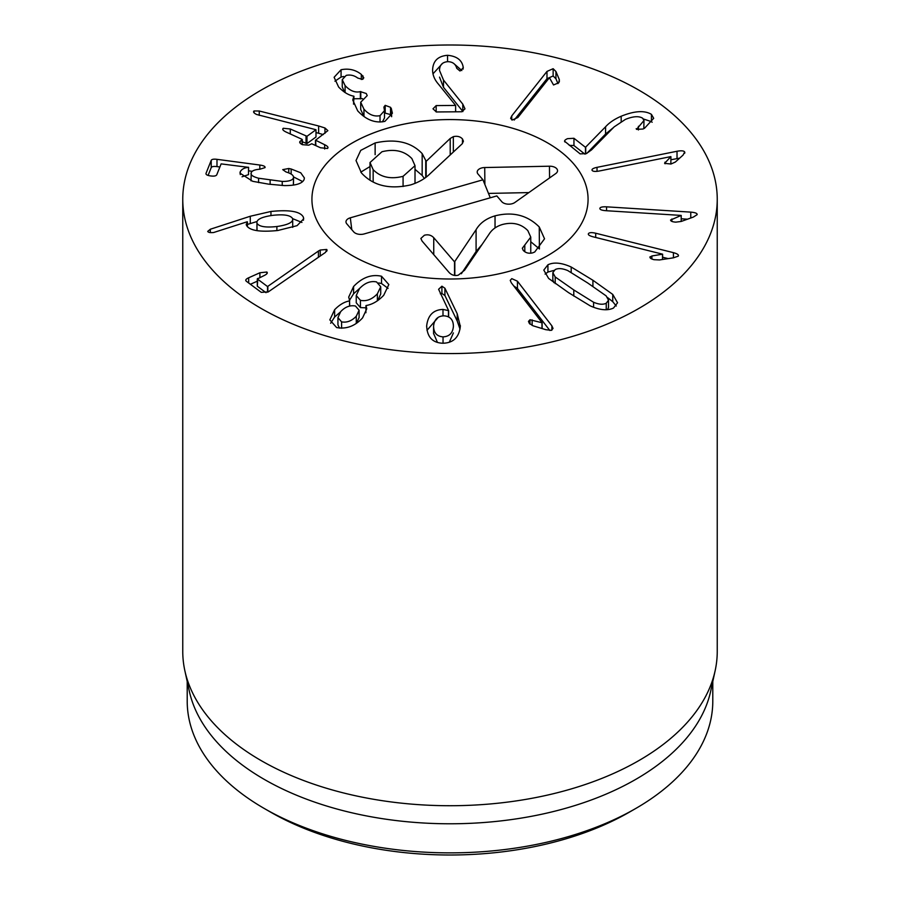 <?xml version="1.0" encoding="UTF-8"?>
<svg xmlns="http://www.w3.org/2000/svg" width="900" height="900" viewBox="0 0 900 900"><rect width="100%" height="100%" fill="white"/><g stroke="black" fill="none" stroke-linecap="round" stroke-linejoin="round"><path stroke-width="1.35" d="M565.065 142.065C563.962 140.985 564.795 139.849 567.562 138.656L573.952 138.285L585.484 147.319L605.587 126.765C609.3 122.636 614.498 119.126 621.18 116.235C634.477 110.846 644.558 110.216 651.431 114.356L653.692 118.305L644.591 128.205L642.971 129.026L636.536 129.352L643.972 120.521L642.656 118.226C638.865 115.864 633.105 116.258 625.365 119.419L614.183 126.855L591.491 149.929L586.316 153.607L580.163 153.877L564.536 141.176M638.415 126.27L638.415 129.96M643.972 120.521L643.815 128.632M636.536 129.352L636.188 128.689M651.431 114.356L651.431 121.635L643.41 118.98M652.129 122.265L651.431 121.635M605.587 126.765L605.587 134.032L586.778 153.405M613.676 127.373L605.587 134.032M585.72 147.229L585.72 153.844M585.484 147.319L585.484 153.922M584.876 154.114L573.952 145.553L569.239 145.328M592.121 170.381C591.548 169.2 593.179 168.188 597.026 167.344L677.025 151.256C681.289 150.502 683.831 150.727 684.675 151.954L683.089 155.07L675.326 162.056L670.961 164.025L664.616 163.35L670.849 156.611L599.242 171.011C595.316 171.72 592.942 171.518 592.121 170.381L591.986 169.931M670.916 156.713L670.849 164.047M664.616 163.35L665.066 162.124L665.066 163.778M684.675 153.27L684.844 152.561M679.68 158.141L670.916 159.761M670.567 220.05L681.21 215.426L605.824 210.69C601.751 210.364 599.76 209.588 599.861 208.361C600.221 207.157 602.449 206.651 606.555 206.831L690.761 212.119C695.183 212.479 697.309 213.322 697.163 214.639L693.405 217.058L681.199 221.456L675.81 222.143C672.345 221.895 670.601 221.164 670.567 219.971L670.567 220.129M681.21 215.426L681.21 221.445L681.188 215.528M687.51 219.184L681.21 218.79M649.935 257.243L651.881 255.971L662.602 254.183L593.01 236.79C589.286 235.789 587.779 234.709 588.51 233.55C589.466 232.459 591.863 232.346 595.688 233.224L673.425 252.653C677.452 253.755 679.061 254.925 678.24 256.151L673.414 257.827L659.509 259.942L653.996 259.684C650.812 258.851 649.519 257.861 650.104 256.714L650.104 257.771M662.602 254.183L662.602 259.47M662.524 254.284L662.524 259.481M678.454 255.566L678.24 256.151M668.194 258.626L662.602 257.22M433.586 333.416L437.468 342.428M443.036 336.87C449.348 336.555 452.801 333.079 453.397 326.43C453.364 319.804 450.214 316.271 443.936 315.821C437.681 316.091 434.239 319.534 433.586 326.149C433.676 332.809 436.826 336.386 443.036 336.87L443.036 343.238M433.586 326.149L433.575 333.81M449.291 342.248L453.397 332.921M426.668 326.306L426.679 325.721C427.961 315.202 433.406 309.769 442.991 309.431L448.639 310.646L438.604 289.282L441.911 286.2L444.915 288.236L457.211 313.74L460.316 326.475C459.045 337.455 453.195 343.035 442.766 343.238C432.439 342.799 427.072 336.96 426.679 325.721L426.679 326.869M448.639 310.646L448.639 316.935M448.447 310.804L448.447 316.834M442.991 309.431L442.991 315.855M438.255 317.317L426.994 330.334M460.339 325.553L460.316 326.475M460.012 329.119L457.211 321.007L444.915 295.515L441.911 293.479L440.303 293.805M444.915 288.236L444.915 295.515M337.939 317.621L341.595 321.874C346.86 322.841 351.754 320.963 356.276 316.238L359.1 310.241L355.466 306.022C349.999 305.01 345.06 306.9 340.661 311.681L337.939 317.621L337.939 324.9L339.536 328.118M341.595 321.874L341.595 328.241M356.276 316.238L356.276 323.415M356.456 323.291L359.1 317.52L359.1 310.241M360.439 300.33C366.457 301.567 372.105 299.374 377.381 293.782L380.723 286.729L376.549 281.925C370.53 280.699 364.86 282.915 359.516 288.574L356.243 295.515L360.439 300.33L360.439 307.609L365.918 307.822M377.381 293.782L377.381 300.848M377.786 300.566L380.723 294.007L380.723 286.729M356.243 295.515L356.243 302.794L360.439 307.609M349.695 300.769L348.705 297.09L353.599 286.481C362.25 277.436 371.554 274.016 381.521 276.244L388.834 284.546L383.726 295.267C378.146 301.129 372.262 304.549 366.053 305.539L366.772 308.812L362.576 317.891C355.005 326.126 346.354 329.344 336.623 327.555L329.839 319.882L334.62 309.735C339.446 304.729 344.43 301.793 349.56 300.915L349.695 306.022M353.599 286.481L353.599 293.76L349.459 300.364M349.56 300.915L349.56 306.045M334.62 309.735L334.62 317.014L330.637 323.257M340.391 312.007L334.62 317.014M365.918 305.685L365.918 312.728M381.521 276.244L381.521 283.511L378.709 282.949M388.08 288.382L381.521 283.511M359.989 288.067L353.599 293.76M318.42 251.044L320.243 250.031L326.7 249.458L325.53 252.371L268.312 291.87L261.27 292.354L246.308 281.227C245.115 280.192 245.903 279.045 248.67 277.785L259.898 272.756L266.85 272.025C267.952 272.993 266.951 274.219 263.846 275.692L257.344 278.955L267.536 286.549L318.42 251.044L318.42 257.344M267.84 286.414L267.84 292.072M267.536 286.549L267.536 292.196M266.029 292.691L257.344 286.222L257.794 278.404M266.85 273.757L266.85 272.025L267.3 272.79M257.287 281.194L250.403 284.276M246.308 281.227L245.734 280.294M327.139 250.268L326.7 249.458L326.7 251.325M549.416 77.692L517.871 117.506L512.168 120.038L510.637 118.328L511.751 115.886L546.986 71.415L553.14 68.704L555.941 71.528L559.316 79.594L558.754 82.778L553.534 84.96L549.416 77.692M557.955 83.633L555.941 78.795L553.14 75.983L546.986 78.694L514.238 120.026M555.941 71.528L555.941 78.795M464.963 108.889L461.767 111.758L436.331 111.96L432.99 108.81L436.174 105.593L455.625 105.435L438.356 84.038C434.7 79.886 432.787 75.409 432.596 70.582C432.743 61.211 437.726 56.115 447.559 55.294C456.514 56.137 461.689 59.895 463.084 66.555L463.298 67.793L460.012 71.01L456.761 68.332C455.625 64.046 452.678 61.819 447.907 61.661C442.361 62.066 439.571 65.002 439.515 70.47L443.498 80.055L462.791 104.13L464.963 108.799M462.915 111.555L443.498 87.323L439.515 77.119M463.084 66.555L463.084 69.142M447.559 55.294L447.559 61.672M461.824 70.56L453.848 63.574M442.609 63.292L432.968 73.845M455.625 105.435L455.625 111.802M391.343 108.765L392.4 113.231L384.896 121.365C375.21 123.413 366.154 119.914 357.705 110.869L352.755 100.024L353.846 96.199C348.694 95.254 343.631 92.205 338.636 87.041L334.114 77.276L341.077 69.739C348.739 68.22 355.489 69.773 361.305 74.396L363.814 77.839L362.43 79.38L357.75 78.052C354.206 75.397 350.348 74.509 346.196 75.386L342.248 79.661L345.094 85.567C350.066 90.877 355.162 92.891 360.371 91.631L366.244 93.51L367.223 95.591L360.709 102.24L363.949 109.147C368.854 114.694 374.209 116.865 380.025 115.65L384.491 110.677L383.895 107.089L385.189 105.334L390.521 107.314L391.433 108.742L391.624 116.696M390.521 107.314L390.521 114.581L384.491 112.939M391.433 116.01L390.521 114.581M385.189 105.334L385.189 112.612M380.025 115.65L380.025 122.04M384.491 110.677L384.491 117.956L382.41 121.86M363.949 109.147L363.949 116.426L360.709 109.508L360.709 102.24M362.486 98.651L353.97 98.775M360.371 91.631L360.371 98.91M345.094 85.567L345.094 92.576M344.632 92.284L342.248 86.94L342.248 79.661M362.959 75.859L362.959 79.166M361.305 74.396L361.305 79.481M341.077 69.739L341.077 77.017L334.946 81.191M343.89 76.466L341.077 77.017M353.97 96.345L353.531 104.164M318.634 125.978L324.956 127.98L327.87 130.646L315.562 140.209L324.652 144.709C327.724 146.205 328.669 147.465 327.476 148.477L320.479 147.757L311.749 143.764L308.767 145.159L302.49 144.697C299.88 143.438 299.115 142.279 300.195 141.233L302.231 139.759L301.86 139.241L286.099 132.041C282.983 130.511 282.037 129.263 283.286 128.273L290.284 128.993L306.99 136.282L315.99 129.724L256.545 114.457C253.811 113.062 252.979 111.904 254.047 110.97L259.245 111.004L318.634 125.978L318.634 133.256L315.99 132.581M323.291 134.584L318.634 133.256M253.597 111.758L254.047 110.97L254.047 112.793M315.99 129.724L315.99 137.002L306.99 143.561L302.321 141.773M282.757 129.15L283.286 128.273M302.231 144.574L301.86 139.241M299.7 142.132L300.195 141.233L300.195 143.19M327.994 147.623L327.476 148.477M315.562 140.209L315.934 145.676M291.15 168.986L300.735 172.789L304.391 177.953L304.11 179.528C302.276 183.656 295.65 185.67 284.231 185.58L268.582 184.151L252.731 181.328L239.974 173.149L240.266 171.686C241.729 169.144 244.485 167.704 248.524 167.355L221.13 163.879L216.754 174.814C216.067 175.995 214.02 176.377 210.645 175.939C207.281 175.477 205.74 174.623 206.01 173.385L211.219 160.335C211.781 159.266 213.705 158.929 216.99 159.334L259.819 165.037C263.655 165.589 265.399 166.444 265.028 167.614L259.965 169.211C254.936 169.56 252.023 170.708 251.213 172.643C250.222 174.791 252.686 176.648 258.581 178.222L282.24 181.429C288.619 181.485 292.32 180.371 293.366 178.099C294.131 175.703 291.679 173.655 286.031 171.968L282.735 169.639L288.754 168.502L291.15 168.986L291.15 174.116M293.366 185.107L293.558 177.165L293.456 185.096M258.581 178.222L258.581 182.588M251.213 172.643L251.044 180.866M252.214 171.304L248.569 170.809M219.881 166.995L216.99 166.612C213.705 166.208 211.781 166.545 211.219 167.614L208.102 175.41M248.569 167.254L248.524 174.634L242.055 176.794M248.524 167.355L248.524 174.634M240.266 171.686L240.266 174.566M302.659 181.575L293.535 176.917M256.95 230.468L256.95 223.2C258.93 226.631 265.579 227.745 276.885 226.53C288.067 224.888 293.321 222.266 292.657 218.666C290.632 215.201 283.961 214.099 272.632 215.347C261.461 216.956 256.241 219.566 256.95 223.2L257.029 230.648M276.885 226.53L276.885 230.602M292.736 227.362L292.657 218.666L301.95 222.435M270.956 211.466C289.822 209.554 300.645 211.5 303.435 217.294L303.705 218.79L297.067 225.664L277.83 230.501C259.718 232.301 249.255 230.546 246.442 225.248L247.129 221.794L213.683 232.504C210.251 232.875 208.26 232.493 207.709 231.39L210.33 229.23L250.279 216.248L270.956 211.466L270.956 215.595M256.928 221.546L247.444 224.449M247.444 221.861L247.444 226.766M246.442 225.248L246.229 224.179M303.435 217.294L303.435 220.252M529.976 319.759L542.126 322.774L511.301 282.78L510.233 280.373L511.785 278.64L517.444 281.205L551.891 325.879L553.039 328.444L551.34 330.345L545.816 329.692L533.104 325.811L529.358 323.46L528.469 321.412L529.976 319.759L529.976 324.124M542.126 322.774L542.126 328.567M541.957 322.819L541.957 328.511M549.844 330.491L517.444 288.473L513.697 285.896M573.784 289.946L593.572 302.254C598.86 304.493 603.079 304.819 606.24 303.244L608.512 300.206L606.161 295.897L587.644 282.938L567.799 270.585C562.489 268.369 558.281 268.031 555.188 269.572L552.847 272.644L555.199 276.952L573.784 289.946L573.784 296.066M607.477 309.69L608.512 307.474L608.512 300.206M552.847 272.644L552.847 279.923L553.882 282.645M571.185 267.007L592.92 280.271L612.754 294.424L617.558 302.771L613.508 308.036C607.523 310.894 599.749 310.162 590.175 305.843L568.507 292.613L548.606 278.426L543.803 270.079L547.92 264.78C553.837 261.956 561.589 262.699 571.185 267.007L571.185 272.385M612.754 294.424L612.754 301.702L607.477 297.484M616.275 306.022L612.754 301.702M553.905 270.428L547.92 272.048L545.096 274.106M261.034 308.385A267.244 154.294 180 0 1 182.756 199.294A267.244 154.294 180 0 1 450 45A267.244 154.294 180 0 1 717.244 199.294A267.244 154.294 180 0 1 552.262 341.831A267.244 154.294 180 0 1 261.034 308.385M547.627 142.92A138.071 79.718 180 0 1 588.071 199.294A138.071 79.718 180 0 1 450 279A138.071 79.718 180 0 1 311.929 199.294A138.071 79.718 180 0 1 397.159 125.64A138.071 79.718 180 0 1 547.627 142.92M270.472 812.07A253.879 146.576 0 0 0 270.484 812.07A253.879 146.576 0 0 0 629.516 812.07L635.816 808.436A262.789 151.718 180 0 1 264.184 808.436L264.184 808.436A262.789 151.718 180 0 1 187.211 701.156L187.211 681.559M270.484 812.07L264.184 808.436L270.484 812.07M712.789 681.559L712.789 701.156A262.789 151.718 180 0 1 635.816 808.436M715.151 670.669L710.73 690.975A262.789 151.718 180 0 1 450 823.781A262.789 151.718 180 0 1 189.27 690.975L184.849 670.669A267.244 154.294 0 0 0 261.034 760.534A267.244 154.294 0 0 0 536.648 797.389A267.244 154.294 0 0 0 715.151 670.669A267.244 154.294 0 0 0 717.244 651.431L717.244 199.294M182.756 199.294L182.756 651.431A267.244 154.294 0 0 0 184.849 670.669M373.162 169.661C380.599 177.255 390.577 179.482 403.076 176.321L415.012 165.679L411.863 158.569C404.426 150.919 394.459 148.646 381.949 151.751L370.012 162.518L373.162 169.661L373.162 182.036M403.076 176.321L403.076 186.525M375.131 142.954C395.539 138.454 411.221 142.009 422.168 153.619L426.184 161.303L450.214 138.465L453.341 136.642C457.211 135.787 460.26 136.553 462.465 138.938L463.421 141.221L462.195 143.786L430.076 173.722C425.25 178.594 418.793 182.317 410.692 184.894C389.554 189.686 373.151 185.726 361.485 173.002L356.017 160.537L360.743 150.368L375.131 142.954L375.131 154.688M453.341 136.642L453.341 152.044M450.214 138.465L450.214 154.946M426.184 161.303L426.184 177.064M425.745 160.92L425.734 177.401M415.012 169.335L422.168 175.444L424.327 178.414M360.776 172.159L370.012 166.534M476.089 229.691C479.947 223.076 486.259 218.464 495.034 215.854C512.651 211.421 527.389 215.134 539.257 226.969L544.534 238.804L534.735 251.989L532.654 252.866C528.795 253.778 525.634 252.934 523.181 250.312L522.315 248.265L530.764 237.094L527.827 230.602C521.235 223.898 512.809 221.85 502.56 224.46C496.496 226.215 491.985 229.477 489.015 234.248L464.569 270.236L458.314 275.164C454.882 276.053 451.856 275.209 449.235 272.644L422.066 241.042L420.863 238.455L424.373 235.249C428.062 234.236 431.19 235.058 433.744 237.69L454.534 261.866L476.089 229.691L476.089 251.505L482.108 244.417M524.79 245.002L524.79 251.752M539.257 226.969L539.404 248.974M530.764 241.74L539.257 248.794M495.034 215.854L495.034 227.925M454.826 261.776L454.826 275.456M461.363 273.735L476.089 251.505M454.534 261.866L454.534 275.411M388.62 127.89A138.071 79.718 180 0 1 588.071 199.294A138.071 79.718 180 0 1 450 279A138.071 79.718 180 0 1 311.929 199.294A138.071 79.718 180 0 1 388.62 127.89M482.963 179.797L478.012 174.037A7.796 4.5 180 0 1 477.349 172.89A7.796 4.5 180 0 1 484.718 167.535L549.461 166.208A7.796 4.5 180 0 1 557.392 171.562A7.796 4.5 180 0 1 555.773 173.554L514.8 202.523A7.796 4.5 180 0 1 501.772 201.679L496.822 195.919L364.174 233.933A7.796 4.5 180 0 1 353.723 231.896L346.793 223.841A7.796 4.5 180 0 1 346.118 222.694A7.796 4.5 180 0 1 350.314 217.811L482.963 179.797L490.264 197.797M528.851 192.589L488.486 193.421M621.18 116.235L621.18 121.466M573.952 138.285L573.952 145.553M677.025 151.256L677.025 158.535M597.026 167.344L597.026 171.349M671.884 218.97L671.884 221.411M690.761 212.119L690.761 218.014M606.555 206.831L606.555 210.746M651.881 255.971L651.881 258.998M673.425 252.653L673.425 257.827M595.688 233.224L595.688 237.465M457.211 313.74L457.211 321.007M441.911 286.2L441.911 293.479M320.243 250.031L320.243 256.061M259.898 272.756L259.898 277.47M248.67 277.785L248.67 282.971M559.316 79.594L559.316 81.81M553.14 68.704L553.14 75.983M546.986 71.415L546.986 78.694M511.751 115.886L511.751 119.903M462.791 104.13L462.791 111.409M443.498 80.055L443.498 87.323M436.174 105.593L436.174 111.96M360.787 91.519L360.787 98.786M324.956 127.98L324.956 133.369M259.245 111.004L259.245 115.358M306.99 136.282L306.99 143.561M306.034 136.192L306.034 143.471M290.284 128.993L290.284 133.954M324.652 144.709L324.652 148.984M315.562 140.501L315.562 145.507M288.754 168.502L288.754 172.935M282.24 181.429L282.24 185.513M270.135 180.259L270.135 184.354M259.819 165.037L259.819 169.222M216.99 159.334L216.99 166.612M211.219 160.335L211.219 167.614M250.279 216.248L250.279 223.526M210.33 229.23L210.33 232.605M532.136 319.905L532.136 325.463M551.891 325.879L551.891 330.142M517.444 281.205L517.444 288.473M593.572 302.254L593.572 307.249M606.24 303.244L606.24 309.757M555.199 276.952L555.199 283.59M592.92 280.271L592.92 286.436M547.92 264.78L547.92 272.048M462.465 138.938L462.465 143.505M422.168 153.619L422.168 175.444M433.744 237.69L433.744 254.621M350.314 217.811L351.787 229.646M549.461 166.208L549.574 177.941M484.718 167.535L484.886 184.534M257.287 278.854L257.287 286.132M302.321 139.624L302.321 144.619M315.473 140.344L315.473 145.474M370.012 162.518L370.012 180.27M415.012 165.679L415.012 183.409M530.764 253.192L530.764 237.094"/></g></svg>
